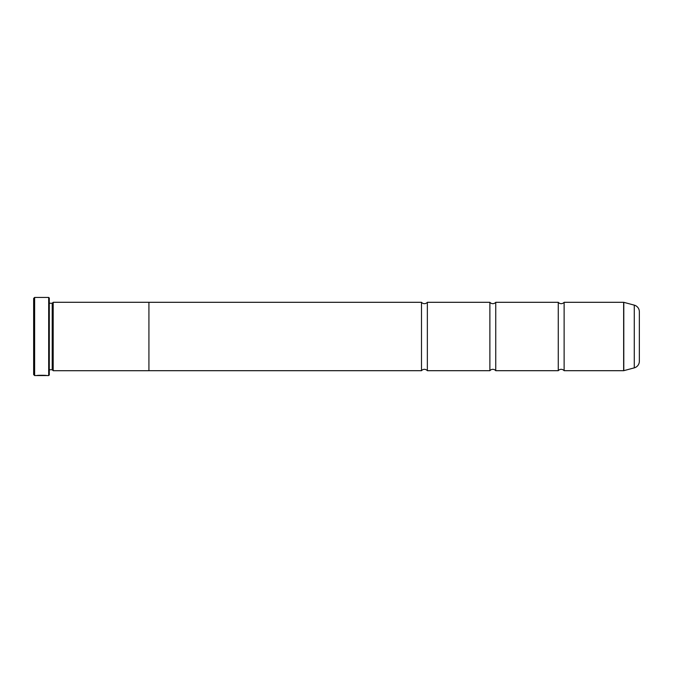 <?xml version="1.0" encoding="UTF-8"?>
<svg xmlns="http://www.w3.org/2000/svg" width="673" height="673" viewBox="0 0 673 673"><rect width="100%" height="100%" fill="white"/><g stroke="black" fill="none" stroke-linecap="round" stroke-linejoin="round"><path stroke-width="1.01" d="M634.277 367.862L634.277 305.138A6.839 6.839 0 0 1 639.35 311.742L639.35 361.258A6.839 6.839 0 0 1 634.277 367.862L623.795 370.672A0.589 0.589 0 0 1 623.644 370.697L623.644 302.303L564.125 302.303L564.125 370.697A3.828 3.828 0 0 0 558.262 370.697L495.74 370.697A3.828 3.828 0 0 0 489.877 370.697L427.355 370.697A3.828 3.828 0 0 0 421.491 370.697L148.926 370.697L148.926 302.286L53.192 302.286L53.192 370.714L52.208 369.738L52.208 303.262L53.192 302.286M564.125 302.303A3.828 3.828 0 0 1 558.262 302.303L558.262 370.697M558.262 302.303L495.74 302.303L495.74 370.697M495.74 302.303A3.828 3.828 0 0 1 489.877 302.303L489.877 370.697M489.877 302.303L427.355 302.303L427.355 370.697M427.355 302.303A3.828 3.828 0 0 1 421.491 302.303L421.491 370.697M623.644 302.303A0.589 0.589 0 0 1 623.795 302.328L623.795 370.672M45.814 375.45L34.626 375.576L33.65 374.6L33.65 298.4L34.626 297.424L34.626 375.576M48.692 375.576L48.692 297.424L49.28 298.013L49.28 374.987L48.692 375.576L46.824 375.576C47.144 375.248 37.074 375.139 36.771 375.568L45.814 375.576M48.692 297.424L34.626 297.424M52.208 303.262L49.28 303.262M52.208 369.738L49.28 369.738M623.644 370.697L564.125 370.697M634.277 305.138L623.795 302.328M148.926 370.714L53.192 370.714M421.491 302.303L148.926 302.303M45.814 375.475L46.824 375.576"/></g></svg>
